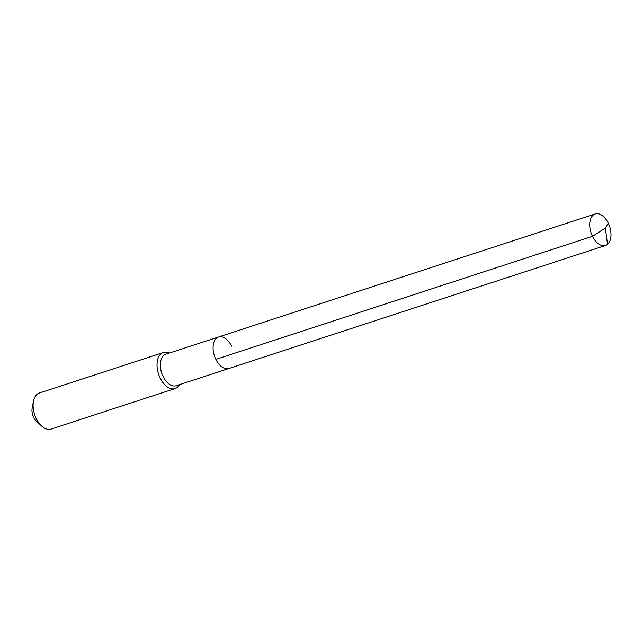 <?xml version="1.0" encoding="UTF-8"?>
<svg xmlns="http://www.w3.org/2000/svg" width="643" height="643" viewBox="0 0 643 643"><rect width="100%" height="100%" fill="white"/><g stroke="black" fill="none" stroke-linecap="round" stroke-linejoin="round"><path stroke-width="0.96" d="M218.564 336.98L595.201 213.942A16.581 9.798 -108.1 0 0 592.484 236.319L605.36 228.064L592.484 236.319A16.581 9.798 71.9 0 0 605.505 245.473L176.166 385.728A16.581 9.798 71.9 0 1 163.145 376.573A16.581 9.798 -108.1 0 1 165.862 354.197L218.564 336.98A16.581 9.798 -108.1 0 0 215.855 359.357A16.581 9.798 71.9 0 0 228.868 368.511A16.581 9.798 71.9 0 1 215.855 359.357L592.484 236.319L215.855 359.357A16.581 9.798 -108.1 0 1 218.564 336.98A16.581 9.798 -108.1 0 1 231.576 346.127M33.452 401.312L32.15 408.192A9.95 5.875 -108.1 0 0 33.629 417.267A9.95 5.875 71.9 0 0 36.362 421.077L41.474 425.867A18.952 11.196 71.9 0 1 36.265 418.601A18.952 11.196 -108.1 0 1 33.452 401.312A18.952 11.196 -108.1 0 1 39.368 393.026L163.306 352.533A18.952 11.196 -108.1 0 0 160.203 378.108A18.952 11.196 71.9 0 0 175.081 388.573A18.952 11.196 71.9 0 0 179.493 384.635M163.306 352.533A18.952 11.196 -108.1 0 1 169.197 353.103M41.474 425.867A18.952 11.196 71.9 0 0 51.135 429.058L175.081 388.573M605.505 245.473A16.581 9.798 71.9 0 0 608.214 223.089A16.581 9.798 -108.1 0 0 595.201 213.942M607.522 244.332L605.36 228.064L608.214 223.089"/></g></svg>
